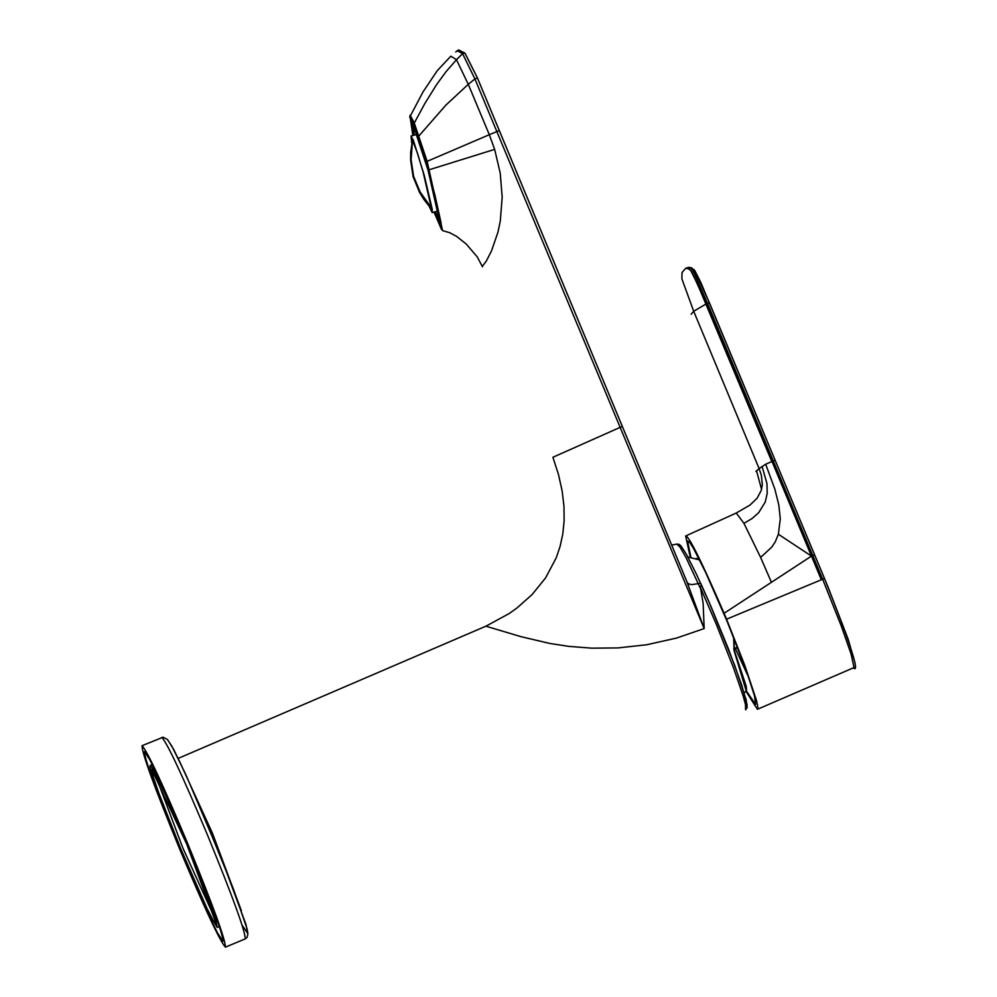 <?xml version="1.0" encoding="UTF-8"?>
<svg xmlns="http://www.w3.org/2000/svg" width="997" height="997" viewBox="0 0 997 997"><rect width="100%" height="100%" fill="white"/><g stroke="black" fill="none" stroke-linecap="round" stroke-linejoin="round"><path stroke-width="1.5" d="M179.884 849.581C154.41 787.356 141.811 752.723 142.06 745.681C147.606 751.713 162.773 784.228 187.561 843.225C213.059 905.55 225.671 940.196 225.397 947.15C219.814 941.031 204.647 908.516 179.884 849.581M180.108 849.394C156.143 790.82 144.266 758.231 144.503 751.601L149.999 760.013L158.947 778.308L187.336 843.412C211.339 902.073 223.203 934.675 222.942 941.23L217.433 932.781L208.473 914.461L180.108 849.394M186.8 843.848L210.006 902.808L215.751 919.583L217.221 927.397L210.33 915.919L194.751 882.108L173.565 831.71L157.439 790.06L150.123 767.316L149.986 765.908L150.809 765.821L153.139 769.36L165.739 795.145L186.8 843.848M180.781 848.846L159.084 793.799L153.513 777.672L151.756 769.422L186.651 843.973L215.801 922.599L215.19 923.234L213.084 920.194L206.952 908.304L180.781 848.846M154.809 773.435L182.825 847.961L214.903 918.449M411.699 142.77L411.026 136.028L413.306 140.103L424.273 175.422L432.237 209.32L432.187 212.623L429.333 206.628M412.521 140.265L417.556 153.426L423.214 172.456L431.302 207.762L420.111 191.96L413.618 176.357L411.1 159.757L412.521 140.265M430.368 206.703L430.816 208.336L423.737 199.25L419.538 192.359L413.119 176.83L410.614 160.143L410.664 152.155L412.272 141.649M694.161 269.776L709.378 302.689L827.934 586.822L848.16 639.202L855.177 663.466M685.762 268.305L689.176 268.878L691.93 272.069L706.2 303.898L707.509 303.35L773.286 460.963L775.13 460.278L824.494 578.484M687.481 267.657L685.425 268.505L688.042 268.38L690.896 270.798L697.651 284.432L771.815 461.574L765.684 464.228L759.116 468.578L761.396 475.395L762.319 484.729L761.259 490.387L757.147 498.139L750.018 505.068L736.098 513.094M685.425 268.505L682.023 272.567L681.886 278.848L693.7 311.263L706.2 303.898L772.014 461.486L773.286 460.963L822.65 579.22L824.482 578.484C850.204 643.102 859.95 673.012 853.694 668.214M765.684 464.228L774.856 489.141L778.819 505.055L780.29 518.839L778.383 534.255L811.458 556.102L772.014 461.486L821.341 579.768L726.564 619.187L724.096 613.267C701.427 561.049 688.615 535.302 685.662 535.987L690.248 557.061M755.988 471.419L759.116 468.578L693.7 311.263L691.145 314.242M761.558 489.365L756.486 470.646M745.918 691.195L757.408 709.303L757.87 707.122L756.549 700.604L744.946 665.797L726.564 619.187M690.859 557.111L687.506 540.773L689.961 542.792L693.725 548.811L705.602 572.34L727.237 621.654L746.765 671.953L754.505 695.869L755.576 704.53L746.304 690.796M685.662 535.987L736.26 513.019L743.949 523.35L760.611 557.41L771.429 582.298L811.458 556.102L814.636 554.868M743.949 523.35L752.025 518.552L758.605 512.77L765.235 502.064L767.204 493.478L766.967 483.645L762.069 466.359M778.383 534.255L775.205 541.919L771.828 547.079L760.611 557.41M735.362 648.561L748.672 677.374M699.346 559.442L696.242 558.42M734.128 650.891L733.605 637.32M676.876 544.125L680.104 547.241L685.998 557.485L700.667 588.915L703.159 603.521L704.169 628.559L686.983 581.936M688.441 585.451L622.34 426.492L620.134 427.364L704.169 628.559L676.464 638.092L646.642 644.76L617.928 647.925L591.769 648.162L568.838 646.368L549.758 643.439L520.995 636.672L485.888 626.191M455.754 51.994L457.311 50.71L462.571 53.626L474.908 78.95L620.134 427.364L552.924 457.262L558.532 474.709L562.171 491.085L563.978 506.426L564.128 520.746L562.782 534.068L560.09 546.431L556.214 557.846L545.571 577.936L532.111 594.548L517.131 607.871L509.218 613.516L486.038 626.128L178.139 758.418M482.311 266.373L486.212 261.251L491.509 250.883L497.964 232.164L500.307 220.948L502.176 197.157L500.207 173.017L494.649 149.388L489.315 134.707L499.323 130.557L687.058 582.098M464.976 53.14L477.463 78.003L474.908 78.95L468.278 84.321L489.315 134.707L427.14 161.34L414.091 122.494L410.103 115.191M413.331 135.38L411.574 122.07L412.409 122.693L428.099 170.4L440.163 223.814L434.48 211.987M442.581 230.656L427.14 161.34L426.031 161.988L413.892 123.765L410.029 116.537L412.883 135.505M410.029 116.537L423.077 91.836L437.409 70.488L450.856 56.193L456.489 59.708L445.983 71.747L436.449 84.82L424.872 103.464L413.892 123.765M435.365 211.738L440.2 223.141M412.521 122.868L414.229 135.131M242.196 925.303L247.568 933.292L245.997 924.568L222.007 859.75L186.663 776.538L173.814 749.669L167.708 739.824M225.521 947.1L245.2 938.9C245.536 931.958 232.949 897.312 207.451 834.95L207.189 834.315C182.526 775.691 167.421 743.401 161.875 737.444L161.751 737.493M709.366 302.677L707.509 303.35L693.326 271.246L690.896 268.181L688.366 267.308L691.32 267.744L694.784 270.523L700.692 282.188L775.13 460.278M821.341 579.768L822.65 579.22L841.144 625.68L851.089 654.02L854.03 667.566L757.558 709.241M724.096 613.267L771.429 582.298M733.767 648.661L737.493 647.19M733.892 649.147L737.668 647.651M746.205 690.859L734.303 651.328M687.294 582.672L688.89 584.043L691.918 584.628L700.654 583.245L702.025 586.211M671.654 545.072L677.038 544.063L679.131 544.337L681.038 546.007L686.397 554.332L696.542 574.422L710.761 605.952L728.52 649.134L741.643 684.864L747.164 705.041M745.656 709.727L747.177 707.521L746.192 699.981L734.839 665.722L708.855 601.577L701.988 586.174L699.807 586.199L716.033 623.624L733.368 667.479L743.151 695.906L745.469 704.53L745.569 709.764M178.937 760.05L212.461 833.243L241.386 910.747M418.341 136.614L445.696 105.296L468.278 84.321L456.489 59.708L462.571 53.626L464.914 53.115L477.438 77.99L622.34 426.492M434.069 212.099L441.397 229.235L441.01 222.58L434.854 194.801L426.031 161.988M482.486 266.835L477.227 256.865L466.235 244.016L456.389 236.264L449.647 232.675L443.129 230.781L441.397 229.235M494.649 149.388L428.299 170.038M142.06 745.681L163.134 737.207L167.421 739.487L171.983 746.417L184.545 771.965L201.967 811.384L233.236 888.526L247.144 929.079L247.904 933.778L247.106 937.367L245.324 938.85M219.427 926.475L217.321 927.36M152.329 764.549L150.223 765.434M417.107 134.333L411.163 135.978M438.256 210.94L432.299 212.598M687.893 557.024L699.582 559.928M733.73 637.656L734.515 651.029L746.242 686.347L746.541 690.335L744.223 692.903M686.547 580.877L688.553 585.713M457.635 50.436L458.632 49.937L464.914 53.115M477.451 77.99L499.323 130.557M409.954 115.851L409.829 117.534"/></g></svg>
